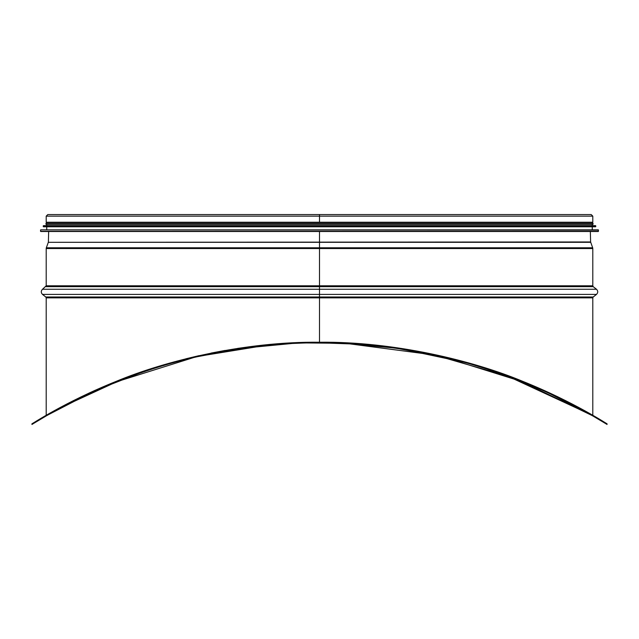 <?xml version="1.0" encoding="UTF-8"?>
<svg xmlns="http://www.w3.org/2000/svg" width="639" height="639" viewBox="0 0 639 639"><rect width="100%" height="100%" fill="white"/><g stroke="black" fill="none" stroke-linecap="round" stroke-linejoin="round"><path stroke-width="0.96" d="M48.173 231.502L590.827 231.502M40.497 230.064L40.72 231.502L598.28 231.502L598.503 230.064L40.704 229.84L598.503 230.064M40.704 229.84L598.296 229.84M46.743 229.529L46.743 226.789L592.257 226.789L592.257 229.529M43.236 225.886L43.46 226.789L595.54 226.789L595.764 225.886L43.436 225.671L595.764 225.886M43.436 225.671L595.564 225.671M46.743 225.359L46.743 224.377L593.024 224.377L593.024 223.283L45.976 223.283L45.976 224.377L593.024 224.377M591.211 214.568L319.5 214.568L591.211 214.568L592.8 216.158L319.508 216.158L319.508 214.568L319.5 222.236L46.2 222.236L46.2 216.158L47.789 214.568L319.5 214.568L319.508 222.236L319.508 216.158L46.2 216.158M46.743 223.283L46.743 222.236M343.135 343.303L306.361 342.951M292.75 343.447L303.837 343.015M264.842 345.531L252.469 346.913L264.842 345.531M225.216 350.979L237.58 348.958L225.184 350.979M211.229 353.607L199.304 356.155L211.229 353.607M185.941 359.342L174.782 362.273L185.941 359.342M152.066 369.038L151.627 369.174M139.717 373.168L112.712 383.368L139.717 373.168M102.48 387.665L139.621 373.2L112.504 383.456M89.26 393.584L47.781 415.023L89.26 393.584M225.311 350.963L237.66 348.95M321.721 342.8L358.311 344.173L374.039 345.515M374.158 345.531L386.523 346.913M401.34 348.95L464.218 362.273M476.894 365.915L486.934 369.038M499.283 373.168L526.288 383.368M526.496 383.456L499.379 373.2L526.496 383.456L543.334 390.669M549.74 393.584L591.219 415.023M592.225 415.598L521.344 381.379L443.354 356.993L395.845 348.143L345.931 343.431M318.629 342.792L358.343 344.173M374.206 345.531L397.051 348.311M401.42 348.958L413.784 350.979L401.42 348.958M427.874 353.631L439.816 356.187L427.874 353.631M453.171 359.374L464.361 362.313L453.171 359.374M471.949 364.454L487.11 369.094L515.066 378.935M543.565 390.772L536.616 387.705L543.565 390.772C561.21 398.864 575.499 406.045 586.442 412.323M346.737 343.47L434.48 355.012L507.957 376.267L589.581 414.088C583.591 410.366 570.443 403.6 550.147 393.776L564.421 400.669M291.943 343.486L280.217 344.205M264.786 345.531L199.184 356.187L211.126 353.631M185.829 359.374L174.639 362.313L185.829 359.374M161.979 365.955L151.89 369.094L161.979 365.955M95.435 390.772L102.384 387.705L95.435 390.772C77.567 398.968 63.133 406.228 52.15 412.546M47.102 415.414L46.2 415.933L47.102 415.414C50.944 412.746 64.858 405.533 88.853 393.776L49.419 414.088C67.367 403.952 146.123 359.174 254.346 346.681M46.216 415.917L64.699 405.733L117.009 381.635L194.887 357.169L242.357 348.255L292.263 343.47M590.34 231.502L590.612 241.965L592.673 247.788L319.508 247.788L319.5 242.309L319.5 297.862L319.508 231.502L319.5 342.24M319.5 231.502L319.5 242.309L48.324 242.309L46.328 247.788L319.5 247.788M592.8 216.158L592.8 222.236L319.508 222.236M607.05 424.432L607.05 423.793C608.136 424.727 574.197 401.971 522.83 381.379C473.299 360.668 393.848 341.37 319.5 342.24C245.152 341.37 165.701 360.668 116.17 381.379C64.803 401.971 30.864 424.727 31.95 423.793L31.95 424.432C30.864 425.374 64.803 402.586 116.17 381.97C165.701 361.235 245.152 341.913 319.5 342.792C393.848 341.913 473.299 361.235 522.83 381.97C574.197 402.586 608.136 425.374 607.05 424.432L592.8 415.933C594.03 416.932 553.062 391.156 493.699 371.259C428.697 348.391 334.493 335.499 252.405 346.921M46.216 415.286L47.102 414.775M48.053 414.24L50.545 412.818M52.15 411.923L74.579 400.054M88.845 393.177L95.435 390.165M102.384 387.114L112.504 382.865M123.599 378.472L131.291 375.596M139.621 372.625L151.898 368.519M161.979 365.38L174.639 361.746M185.829 358.806L199.184 355.619M211.134 353.071L225.216 350.42M237.58 348.407L252.405 346.37M264.786 344.98L280.657 343.622M292.271 342.919L317.24 342.248M590.38 414.543L588.447 413.449M346.705 343.47L321.161 342.792M319.716 342.792L318.43 342.792M191.972 357.864L190.957 358.104M168.289 364.102C152.066 368.823 137.281 373.767 123.934 378.935M50.553 413.449L48.053 414.871M46.2 415.933L31.95 424.432M271.95 344.86C310.147 341.53 348.359 342.216 386.595 346.921M477.021 365.955L487.11 369.094M40.497 231.278L598.503 231.278M43.236 226.565L595.764 226.565M593.216 296.999L596.491 294.403L42.509 294.403L45.784 296.999L593.216 296.999L592.8 297.862L46.2 297.862L46.2 415.294M590.612 241.965L48.324 242.309M590.676 242.309L319.508 242.309M592.673 247.788L592.8 248.539L46.2 248.539L46.328 247.788M592.8 248.539L592.8 285.801L46.2 285.801L42.509 289.251L596.491 289.251L593.216 286.663L45.784 286.663M592.257 225.359L592.257 224.377M592.257 223.283L592.257 222.236M592.8 297.862L592.8 415.294M48.66 231.502L48.388 241.965M46.2 248.539L46.2 285.801M592.8 285.801L593.216 286.663M42.509 294.403C40.864 292.686 40.864 290.969 42.509 289.251M596.491 294.403C598.136 292.686 598.136 290.969 596.491 289.251M45.784 296.999L46.2 297.862"/></g></svg>
